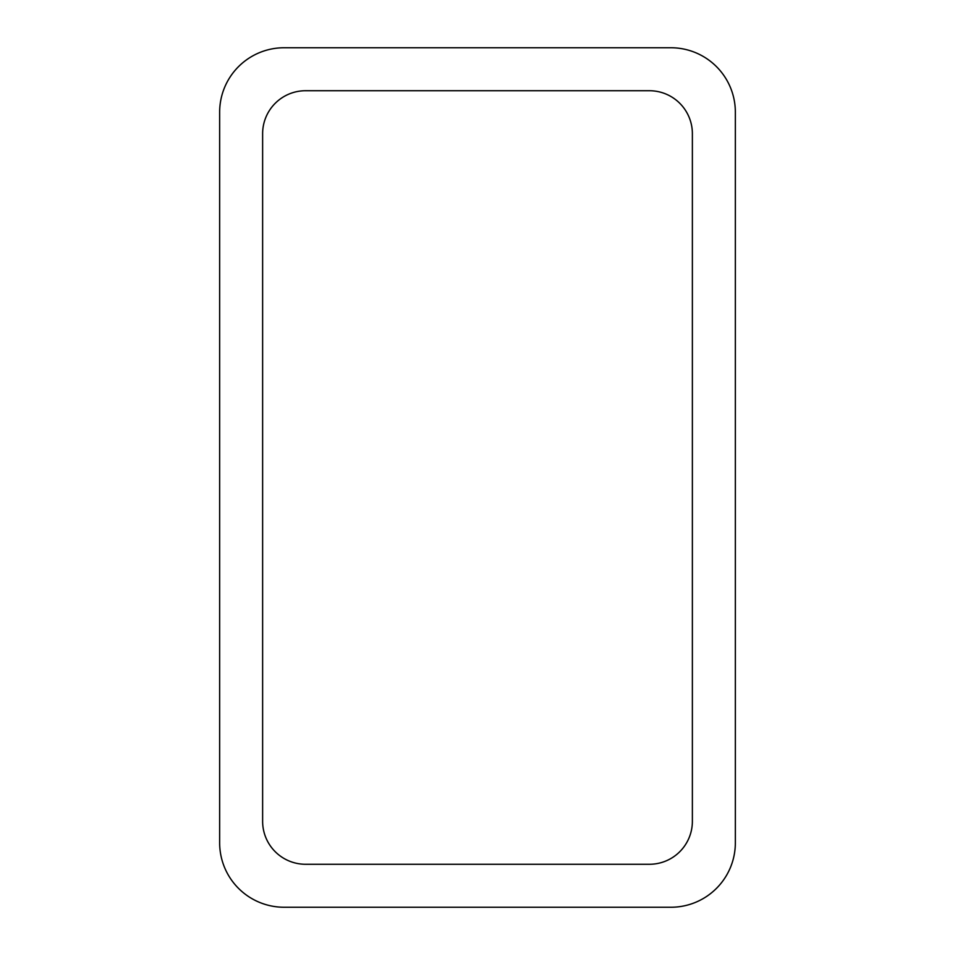 <?xml version="1.0" encoding="UTF-8"?>
<svg xmlns="http://www.w3.org/2000/svg" width="955" height="955" viewBox="0 0 955 955"><rect width="100%" height="100%" fill="white"/><g stroke="black" fill="none" stroke-linecap="round" stroke-linejoin="round"><path stroke-width="1.43" d="M284.113 47.75L670.888 47.75A64.463 64.463 0 0 1 735.35 112.213L735.35 842.788A64.463 64.463 0 0 1 670.888 907.25L284.113 907.25A64.463 64.463 0 0 1 219.65 842.788L219.65 112.213A64.463 64.463 0 0 1 284.113 47.75M262.625 821.3L262.625 133.7A42.975 42.975 0 0 1 305.6 90.725L649.4 90.725A42.975 42.975 0 0 1 692.375 133.7L692.375 821.3A42.975 42.975 0 0 1 649.4 864.275L305.6 864.275A42.975 42.975 0 0 1 262.625 821.3"/></g></svg>
